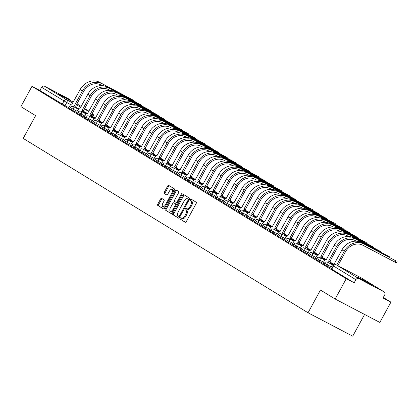 <?xml version="1.0" encoding="UTF-8"?>
<svg xmlns="http://www.w3.org/2000/svg" width="418" height="418" viewBox="0 0 418 418"><rect width="100%" height="100%" fill="white"/><g stroke="black" fill="none" stroke-linecap="round" stroke-linejoin="round"><path stroke-width="0.63" d="M180.184 218.206A0.799 0.397 -62.3 0 0 180.142 219.116L185.289 222.271A1.139 0.57 -62.3 0 0 185.305 222.277A1.139 0.57 -62.3 0 0 186.318 221.566L196.152 203.535A1.139 0.57 -62.3 0 0 196.214 202.239L191.063 199.083A0.799 0.397 -62.3 0 0 191.052 199.078A0.799 0.397 -62.3 0 0 190.342 199.579A0.799 0.397 -62.3 0 0 190.3 200.488L190.963 200.896A3.652 1.813 -62.3 0 1 190.77 205.05L189.95 206.549A3.652 1.813 -62.3 0 1 186.705 208.838A0.799 0.397 -62.3 0 0 186.156 209.361A0.799 0.397 -62.3 0 0 186.114 210.27L185.885 210.212A3.652 1.813 -62.3 0 1 185.691 214.366L184.871 215.866A3.652 1.813 -62.3 0 1 181.626 218.154A3.652 1.813 -62.3 0 1 181.574 218.123L180.905 217.715A0.799 0.397 -62.3 0 0 180.895 217.71A0.799 0.397 -62.3 0 0 180.184 218.206M181.637 218.159A0.799 0.397 -62.3 0 0 181.078 218.677A0.799 0.397 -62.3 0 0 181.036 219.586L185.487 222.308M191.789 199.527A0.799 0.397 -62.3 0 0 191.235 200.044A0.799 0.397 -62.3 0 0 191.193 200.953L190.963 200.896M186.757 208.864L187.546 209.277A3.652 1.813 -62.3 0 0 187.598 209.308L186.705 208.838A3.652 1.813 -62.3 0 1 186.653 208.807L185.984 208.399A0.799 0.397 -62.3 0 0 185.973 208.394A0.799 0.397 -62.3 0 0 185.263 208.895A0.799 0.397 -62.3 0 0 185.221 209.805L185.885 210.212M57.83 93.867L72.769 101.861L62.878 96.182L57.83 93.867M356.794 276.888L371.727 284.883L361.836 279.203L356.794 276.888M161.594 198.346A1.139 0.57 -62.3 0 0 161.578 198.336A1.139 0.57 -62.3 0 0 160.564 199.046L157.805 204.109A1.139 0.57 -62.3 0 0 157.743 205.405L163.459 208.906A1.139 0.57 -62.3 0 0 163.475 208.916A1.139 0.57 -62.3 0 0 164.493 208.201L174.322 190.169A1.139 0.57 -62.3 0 0 174.384 188.873L168.663 185.373A1.139 0.57 -62.3 0 0 168.647 185.362A1.139 0.57 -62.3 0 0 167.634 186.078L164.305 192.186A1.139 0.57 -62.3 0 0 164.243 193.487L166.688 194.981A1.139 0.57 -62.3 0 0 166.704 194.992A1.139 0.57 -62.3 0 0 167.717 194.281L169.368 191.251A3.051 1.515 -62.3 0 1 172.085 189.338A3.051 1.515 -62.3 0 1 171.965 192.834L165.491 204.705A3.051 1.515 -62.3 0 1 162.78 206.617A3.051 1.515 -62.3 0 1 162.9 203.117L163.976 201.142A1.139 0.57 -62.3 0 0 164.039 199.841L161.594 198.346M358.769 278.597L384.064 291.853A2.325 2.017 121.5 0 1 384.163 291.91A2.325 2.017 121.5 0 1 384.738 294.831L383.013 297.992L390.924 302.136L379.852 322.445L335.163 299.027L320.454 290.024L308.045 312.779L23.204 138.4L35.614 115.645L20.9 106.637L31.972 86.333L346.235 278.722L354.145 282.866L355.87 279.705L333.256 265.838L331.531 268.999L331.782 269.176L333.507 266.01A2.325 2.017 121.5 0 1 336.406 264.907L358.769 278.597A2.325 2.017 121.5 0 0 355.87 279.705M335.163 299.027L346.235 278.722M172.874 213.332A1.139 0.57 -62.3 0 0 172.812 214.633L178.528 218.133A1.139 0.57 -62.3 0 0 178.549 218.139A1.139 0.57 -62.3 0 0 179.562 217.428L189.391 199.396A1.139 0.57 -62.3 0 0 189.453 198.101L183.737 194.6A1.139 0.57 -62.3 0 0 183.716 194.589A1.139 0.57 -62.3 0 0 182.703 195.305L172.874 213.332L173.768 213.802A1.139 0.57 -62.3 0 0 173.705 215.098L178.726 218.17M170.993 213.52L165.277 210.019A1.139 0.57 -62.3 0 1 165.34 208.718L175.168 190.692A1.139 0.57 -62.3 0 1 176.182 189.976A1.139 0.57 -62.3 0 0 176.182 189.976L178.648 191.486A1.139 0.57 -62.3 0 1 178.585 192.782L174.599 200.091A1.139 0.57 -62.3 0 0 174.536 201.392L176.161 202.385A1.139 0.57 -62.3 0 0 176.177 202.396A1.139 0.57 -62.3 0 0 177.19 201.68L181.339 194.067A0.799 0.397 -62.3 0 1 182.049 193.571A0.799 0.397 -62.3 0 1 182.018 194.485L172.028 212.814A1.139 0.57 -62.3 0 1 171.014 213.53A1.139 0.57 -62.3 0 1 170.993 213.52L171.03 213.535M68.839 107.708L65.02 105.707L66.744 102.546L41.607 87.315A2.325 2.017 -58.5 0 1 44.507 86.207L69.801 99.463A2.325 2.017 -58.5 0 1 69.9 99.521A2.325 2.017 -58.5 0 1 69.999 99.583M390.924 302.136L383.301 297.47M364.59 314.446L352.735 336.192L308.045 312.779M31.972 86.333L39.882 90.476L41.607 87.315M330.654 268.048L331.693 268.696M356.366 241.186L355.112 240.533A13.951 12.101 121.5 0 0 337.707 247.158L329.724 261.799L328.564 261.193L336.547 246.547A15.466 13.413 -58.5 0 1 355.833 239.206L389.398 256.741L353.565 237.816A15.466 13.413 -58.5 0 0 334.275 245.157L326.218 259.756A2.325 1.155 -62.3 0 0 326.186 259.735A2.325 1.155 -62.3 0 0 324.117 261.193L322.837 263.272L323.992 263.983M315.25 258.617L316.29 259.264M340.963 231.76L339.709 231.102A13.951 12.101 121.5 0 0 322.309 237.727L314.326 252.373L313.16 251.761L321.144 237.116A15.466 13.413 -58.5 0 1 340.43 229.775L373.995 247.315L338.162 228.385A15.466 13.413 -58.5 0 0 318.877 235.726L310.814 250.325A2.325 1.155 -62.3 0 0 310.783 250.309A2.325 1.155 -62.3 0 0 308.719 251.761L307.434 253.846L308.594 254.552M299.847 249.191L300.892 249.839M292.145 244.473L293.19 245.12M284.444 239.76L285.489 240.407M280.013 231.467L280.013 231.467A2.325 1.155 -62.3 0 0 279.976 231.452A2.325 1.155 -62.3 0 0 277.913 232.904L276.627 234.984L277.787 235.695M272.311 226.755L272.311 226.755A2.325 1.155 -62.3 0 0 272.28 226.734A2.325 1.155 -62.3 0 0 270.211 228.191L268.931 230.271L270.085 230.982M261.344 225.615L262.384 226.263M256.908 217.323L256.908 217.323A2.325 1.155 -62.3 0 0 256.877 217.308A2.325 1.155 -62.3 0 0 254.808 218.76L253.527 220.84L254.682 221.55M249.206 212.61L249.206 212.61A2.325 1.155 -62.3 0 0 249.175 212.59A2.325 1.155 -62.3 0 0 247.106 214.047L245.826 216.127L246.981 216.837M241.505 207.898L241.505 207.898A2.325 1.155 -62.3 0 0 241.473 207.877A2.325 1.155 -62.3 0 0 239.404 209.334L238.124 211.414L239.279 212.119M230.537 206.758L231.582 207.406M222.836 202.046L223.881 202.693M215.134 197.327L216.179 197.975M240.846 170.471L239.592 169.812A13.951 12.101 121.5 0 0 222.193 176.438L214.209 191.083L213.049 190.472L221.033 175.832A15.466 13.413 -58.5 0 1 240.319 168.485L273.884 186.026L238.046 167.095A15.466 13.413 -58.5 0 0 218.76 174.442L210.703 189.035A2.325 1.155 -62.3 0 0 210.667 189.02A2.325 1.155 -62.3 0 0 208.603 190.472L207.318 192.557L208.477 193.262M199.731 187.901L200.776 188.549M192.034 183.189L193.074 183.836M184.333 178.47L185.373 179.118M179.897 170.178L179.897 170.178A2.325 1.155 -62.3 0 0 179.865 170.163A2.325 1.155 -62.3 0 0 177.796 171.615L176.516 173.695L177.671 174.405M172.195 165.465L172.195 165.465A2.325 1.155 -62.3 0 0 172.164 165.444A2.325 1.155 -62.3 0 0 170.095 166.902L168.815 168.982L169.969 169.692M164.493 160.752L164.493 160.752A2.325 1.155 -62.3 0 0 164.462 160.731A2.325 1.155 -62.3 0 0 162.393 162.189L161.113 164.269L162.268 164.974M153.526 159.613L154.571 160.261M149.095 151.321L149.095 151.321A2.325 1.155 -62.3 0 0 149.059 151.3A2.325 1.155 -62.3 0 0 146.995 152.758L145.71 154.838L146.87 155.548M141.394 146.608L141.394 146.608A2.325 1.155 -62.3 0 0 141.357 146.587A2.325 1.155 -62.3 0 0 139.293 148.045L138.008 150.125L139.168 150.83M130.421 145.469L131.466 146.117M156.139 118.613L154.879 117.954A13.951 12.101 121.5 0 0 137.48 124.58L129.496 139.22L128.336 138.614L136.32 123.968A15.466 13.413 -58.5 0 1 155.606 116.627L189.171 134.168L153.333 115.237A15.466 13.413 -58.5 0 0 134.047 122.578L125.99 137.177A2.325 1.155 -62.3 0 0 125.954 137.161A2.325 1.155 -62.3 0 0 123.89 138.614L122.605 140.694L123.765 141.404M115.023 136.043L116.063 136.691M140.735 109.182L139.481 108.523A13.951 12.101 121.5 0 0 122.077 115.149L114.093 129.794L112.933 129.183L120.917 114.542A15.466 13.413 -58.5 0 1 140.202 107.196L173.768 124.736L137.93 105.806A15.466 13.413 -58.5 0 0 118.644 113.153L110.587 127.751A2.325 1.155 -62.3 0 0 110.556 127.73A2.325 1.155 -62.3 0 0 108.487 129.183L107.207 131.268L108.361 131.973M99.62 126.612L100.66 127.26M95.184 118.32L95.184 118.32A2.325 1.155 -62.3 0 0 95.152 118.299A2.325 1.155 -62.3 0 0 93.083 119.757L91.803 121.837L92.958 122.547M84.217 117.181L85.256 117.829M79.781 108.889L79.781 108.889A2.325 1.155 -62.3 0 0 79.749 108.873A2.325 1.155 -62.3 0 0 77.685 110.326L76.4 112.411L77.56 113.116M76.541 112.426L72.722 110.425L73.333 109.302L70.302 107.583L69.691 108.706L72.722 110.425M84.243 117.139L80.423 115.138L81.035 114.015L78.004 112.296L77.393 113.419L80.423 115.138M91.939 121.852L88.12 119.851L88.736 118.728L85.706 117.014L85.094 118.132L88.12 119.851M99.641 126.57L95.821 124.564L96.438 123.446L93.407 121.727L92.796 122.85L95.821 124.564M107.342 131.283L103.523 129.282L104.134 128.159L101.109 126.44L100.498 127.563L103.523 129.282M115.044 135.996L111.225 133.995L111.836 132.872L108.811 131.158L108.194 132.276L111.225 133.995M122.746 140.709L118.926 138.708L119.538 137.59L116.507 135.871L115.896 136.994L118.926 138.708M130.447 145.427L126.628 143.426L127.239 142.303L124.209 140.584L123.597 141.707L126.628 143.426M138.149 150.14L134.33 148.139L134.941 147.016L131.91 145.297L131.299 146.42L134.33 148.139M145.851 154.853L142.031 152.852L142.642 151.729L139.612 150.015L139.001 151.138L142.031 152.852M153.552 159.571L149.733 157.57L150.344 156.447L147.314 154.728L146.702 155.851L149.733 157.57M161.254 164.284L157.434 162.283L158.046 161.16L155.015 159.441L154.404 160.564L157.434 162.283M168.95 168.997L165.131 166.996L165.747 165.873L162.717 164.159L162.106 165.277L165.131 166.996M176.652 173.716L172.833 171.709L173.449 170.591L170.419 168.872L169.807 169.995L172.833 171.709M184.354 178.429L180.534 176.427L181.146 175.304L178.12 173.585L177.509 174.708L180.534 176.427M192.055 183.141L188.236 181.14L188.847 180.017L185.822 178.303L185.205 179.421L188.236 181.14M199.757 187.854L195.938 185.853L196.549 184.735L193.518 183.016L192.907 184.139L195.938 185.853M207.459 192.573L203.639 190.571L204.25 189.448L201.22 187.729L200.609 188.852L203.639 190.571M215.16 197.286L211.341 195.284L211.952 194.161L208.922 192.442L208.31 193.565L211.341 195.284M222.862 201.999L219.042 199.997L219.654 198.874L216.623 197.16L216.012 198.284L219.042 199.997M230.564 206.717L226.744 204.715L227.355 203.592L224.325 201.873L223.714 202.996L226.744 204.715M238.265 211.43L234.446 209.428L235.057 208.305L232.027 206.586L231.415 207.709L234.446 209.428M245.962 216.143L242.142 214.141L242.759 213.018L239.728 211.304L239.117 212.422L242.142 214.141M253.663 220.861L249.844 218.854L250.46 217.736L247.43 216.017L246.819 217.141L249.844 218.854M261.365 225.574L257.545 223.573L258.157 222.449L255.132 220.73L254.52 221.853L257.545 223.573M269.067 230.287L265.247 228.285L265.858 227.162L262.833 225.448L262.217 226.566L265.247 228.285M276.768 235L272.949 232.998L273.56 231.88L270.53 230.161L269.918 231.285L272.949 232.998M284.47 239.718L280.65 237.717L281.262 236.593L278.231 234.874L277.62 235.998L280.65 237.717M292.172 244.431L288.352 242.43L288.963 241.306L285.933 239.587L285.322 240.711L288.352 242.43M299.873 249.144L296.054 247.142L296.665 246.019L293.635 244.305L293.023 245.429L296.054 247.142M307.575 253.862L303.755 251.861L304.367 250.737L301.336 249.018L300.725 250.142L303.755 251.861M315.276 258.575L311.457 256.574L312.068 255.45L309.038 253.731L308.427 254.855L311.457 256.574M322.973 263.288L319.153 261.287L319.77 260.163L316.74 258.449L316.128 259.568L319.153 261.287M330.675 268.006L326.855 266L327.472 264.881L324.441 263.162L323.83 264.286L326.855 266M72.084 104.176L72.084 104.176A2.325 1.155 -62.3 0 0 72.048 104.155A2.325 1.155 -62.3 0 0 69.984 105.613L68.698 107.692L69.858 108.403M39.882 90.476L65.02 105.707M354.145 282.866L331.782 269.176M181.678 218.18L182.467 218.593A3.652 1.813 -62.3 0 0 182.52 218.619A3.652 1.813 -62.3 0 0 185.764 216.336L184.871 215.866M186.778 210.677A3.652 1.813 -62.3 0 1 186.585 214.831L185.764 216.336M187.598 209.308A3.652 1.813 -62.3 0 0 190.843 207.02L189.95 206.549M191.857 201.361A3.652 1.813 -62.3 0 1 191.663 205.52L190.843 207.02M184.432 195.023A1.139 0.57 -62.3 0 0 183.596 195.77L173.768 213.802M178.763 216.404A0.799 0.397 -62.3 0 0 178.773 216.409A0.799 0.397 -62.3 0 0 179.484 215.907L188.11 200.081A0.799 0.397 -62.3 0 0 188.157 199.177L187.452 198.743A3.652 1.813 -62.3 0 0 187.4 198.712A3.652 1.813 -62.3 0 0 184.155 201.001L178.256 211.816A3.652 1.813 -62.3 0 0 178.058 215.97L178.763 216.404M179.667 216.879L178.773 216.409L179.656 216.869A0.799 0.397 -62.3 0 0 179.667 216.879A0.799 0.397 -62.3 0 0 179.855 216.89M189.161 199.814A0.799 0.397 -62.3 0 0 189.051 199.642L188.157 199.177M188.241 199.156A3.652 1.813 -62.3 0 1 188.293 199.182A3.652 1.813 -62.3 0 1 188.346 199.214L189.051 199.642M171.192 213.561L165.277 210.019M176.898 190.415A1.139 0.57 -62.3 0 0 176.062 191.157L166.233 209.188A1.139 0.57 -62.3 0 0 166.171 210.484M177.07 202.861L177.054 202.855A1.139 0.57 -62.3 0 0 177.07 202.861A1.139 0.57 -62.3 0 0 177.472 202.819M170.46 207.683A3.051 1.515 -62.3 0 0 170.34 211.179A3.051 1.515 -62.3 0 0 173.052 209.266L175.335 205.086A1.139 0.57 -62.3 0 0 175.398 203.785L173.773 202.793A1.139 0.57 -62.3 0 0 173.757 202.782A1.139 0.57 -62.3 0 0 172.744 203.498L170.46 207.683M170.34 211.179L171.234 211.649A3.051 1.515 -62.3 0 0 173.015 210.996M176.474 204.658A1.139 0.57 -62.3 0 0 176.291 204.256L175.398 203.785M173.757 202.782L174.651 203.252A1.139 0.57 -62.3 0 0 174.635 203.247A1.139 0.57 -62.3 0 1 174.667 203.263L176.291 204.256M162.78 206.617L163.673 207.082A3.051 1.515 -62.3 0 0 165.455 206.435M173.423 191.82A3.051 1.515 -62.3 0 0 172.979 189.809L172.085 189.338M169.363 185.801A1.139 0.57 -62.3 0 0 168.527 186.548L165.199 192.656A1.139 0.57 -62.3 0 0 165.136 193.952L166.886 195.023M162.288 198.769A1.139 0.57 -62.3 0 0 161.458 199.517L158.699 204.574A1.139 0.57 -62.3 0 0 158.636 205.875L163.657 208.948M395.888 260.874L361.262 242.529L395.888 260.874L395.167 262.201L362.814 245.246A13.951 12.101 121.5 0 0 345.409 251.871L337.88 265.681M397.1 261.459L396.379 262.786L395.167 262.201M336.72 265.069L344.249 251.26A15.466 13.413 -58.5 0 1 363.535 243.919M330.648 268.053L331.819 265.905A2.325 1.155 -62.3 0 1 333.888 264.453A2.325 1.155 -62.3 0 1 333.919 264.469L341.976 249.87A15.466 13.413 -58.5 0 1 361.262 242.529M329.724 261.799L329.802 261.846A2.325 1.155 117.7 0 1 330.063 263.528M328.903 262.917A2.325 1.155 -62.3 0 0 328.637 261.234L328.564 261.193M380.485 251.443L345.864 233.098L380.485 251.443L380.281 251.814M348.664 236.473L347.41 235.815A13.951 12.101 121.5 0 0 330.006 242.44L322.1 257.133A2.325 1.155 117.7 0 1 322.362 258.81M322.022 257.086L320.862 256.474L328.846 241.834A15.466 13.413 -58.5 0 1 348.131 234.488M321.202 258.204A2.325 1.155 -62.3 0 0 320.935 256.521L320.862 256.474M318.516 255.043A2.325 1.155 -62.3 0 0 318.485 255.022L326.578 240.444A15.466 13.413 -58.5 0 1 345.864 233.098M318.485 255.022A2.325 1.155 -62.3 0 0 316.416 256.48L315.245 258.627M314.326 252.373L314.399 252.415A2.325 1.155 117.7 0 1 314.66 254.097M313.5 253.491A2.325 1.155 -62.3 0 0 313.234 251.808L313.16 251.761M365.081 242.012L330.46 223.672L365.081 242.012L364.877 242.388M333.261 227.047L332.007 226.389A13.951 12.101 121.5 0 0 314.608 233.014L306.697 247.702A2.325 1.155 117.7 0 1 306.958 249.384M306.624 247.655L305.459 247.048L313.443 232.403A15.466 13.413 -58.5 0 1 332.728 225.062M305.798 248.773A2.325 1.155 -62.3 0 0 305.532 247.09L305.459 247.048M303.118 245.612A2.325 1.155 -62.3 0 0 303.081 245.591L311.175 231.013A15.466 13.413 -58.5 0 1 330.46 223.672M303.081 245.591A2.325 1.155 -62.3 0 0 301.017 247.048L299.842 249.196M357.38 237.299L322.759 218.954L357.38 237.299L357.181 237.67M325.559 222.329L324.305 221.671A13.951 12.101 121.5 0 0 306.906 228.296L298.995 242.989A2.325 1.155 117.7 0 1 299.262 244.671M298.922 242.942L297.757 242.33L305.741 227.69A15.466 13.413 -58.5 0 1 325.032 220.343M298.097 244.06A2.325 1.155 -62.3 0 0 297.835 242.377L297.757 242.33M292.14 244.483L293.316 242.335A2.325 1.155 -62.3 0 1 295.38 240.878A2.325 1.155 -62.3 0 1 295.416 240.899L303.473 226.3A15.466 13.413 -58.5 0 1 322.759 218.954M349.683 232.586L315.057 214.241L349.683 232.586L349.479 232.957M317.858 217.616L316.604 216.958A13.951 12.101 121.5 0 0 299.204 223.583L291.294 238.27A2.325 1.155 117.7 0 1 291.56 239.953M291.221 238.229L290.061 237.617L298.044 222.977A15.466 13.413 -58.5 0 1 317.33 215.631M290.395 239.347A2.325 1.155 -62.3 0 0 290.134 237.664L290.061 237.617M287.715 236.18A2.325 1.155 -62.3 0 0 287.678 236.165L295.772 221.587A15.466 13.413 -58.5 0 1 315.057 214.241M287.678 236.165A2.325 1.155 -62.3 0 0 285.614 237.617L284.444 239.77M341.981 227.873L307.355 209.528L341.981 227.873L341.778 228.244M310.161 212.903L308.902 212.245A13.951 12.101 121.5 0 0 291.503 218.87L283.592 233.557A2.325 1.155 117.7 0 1 283.859 235.24M283.519 233.51L282.359 232.904L290.343 218.259A15.466 13.413 -58.5 0 1 309.628 210.918M282.693 234.629A2.325 1.155 -62.3 0 0 282.432 232.951L282.359 232.904M279.976 231.452L288.07 216.869A15.466 13.413 -58.5 0 1 307.355 209.528M334.28 223.155L299.654 204.815L334.28 223.155L334.076 223.531M302.46 208.185L301.2 207.527A13.951 12.101 121.5 0 0 283.801 214.157L275.89 228.845A2.325 1.155 117.7 0 1 276.157 230.527M275.817 228.798L274.657 228.191L282.641 213.546A15.466 13.413 -58.5 0 1 301.927 206.205M274.992 229.916A2.325 1.155 -62.3 0 0 274.73 228.233L274.657 228.191M272.28 226.734L280.368 212.156A15.466 13.413 -58.5 0 1 299.654 204.815M326.578 218.442L291.952 200.097L326.578 218.442L326.374 218.813M294.758 203.472L293.504 202.814A13.951 12.101 121.5 0 0 276.099 209.439L268.189 224.126A2.325 1.155 117.7 0 1 268.455 225.809M268.116 224.085L266.956 223.473L274.94 208.833A15.466 13.413 -58.5 0 1 294.225 201.486M267.295 225.203A2.325 1.155 -62.3 0 0 267.029 223.52L266.956 223.473M261.339 225.626L262.509 223.473A2.325 1.155 -62.3 0 1 264.578 222.021A2.325 1.155 -62.3 0 1 264.61 222.042L272.667 207.443A15.466 13.413 -58.5 0 1 291.952 200.097M318.877 213.729L284.25 195.384L318.877 213.729L318.673 214.1M287.056 198.759L285.802 198.101A13.951 12.101 121.5 0 0 268.398 204.726L260.487 219.413A2.325 1.155 117.7 0 1 260.754 221.096M260.414 219.366L259.254 218.76L267.238 204.115A15.466 13.413 -58.5 0 1 286.523 196.773M259.594 220.49A2.325 1.155 -62.3 0 0 259.327 218.807L259.254 218.76M256.877 217.308L264.965 202.725A15.466 13.413 -58.5 0 1 284.25 195.384M311.175 209.01L276.554 190.671L311.175 209.01L310.971 209.387M279.355 194.041L278.101 193.388A13.951 12.101 121.5 0 0 260.696 200.013L252.791 214.7A2.325 1.155 117.7 0 1 253.052 216.383M252.712 214.653L251.552 214.047L259.536 199.402A15.466 13.413 -58.5 0 1 278.822 192.061M251.892 215.772A2.325 1.155 -62.3 0 0 251.626 214.089L251.552 214.047M249.175 212.59L257.263 198.012A15.466 13.413 -58.5 0 1 276.554 190.671M303.473 204.297L268.852 185.953L303.473 204.297L303.269 204.668M271.653 189.328L270.399 188.67A13.951 12.101 121.5 0 0 252.994 195.295L245.089 209.988A2.325 1.155 117.7 0 1 245.35 211.665M245.011 209.94L243.851 209.329L251.835 194.689A15.466 13.413 -58.5 0 1 271.12 187.342M244.19 211.059A2.325 1.155 -62.3 0 0 243.924 209.376L243.851 209.329M241.473 207.877L249.567 193.299A15.466 13.413 -58.5 0 1 268.852 185.953M295.772 199.585L261.151 181.24L295.772 199.585L295.568 199.956M263.951 184.615L262.697 183.957A13.951 12.101 121.5 0 0 245.298 190.582L237.387 205.269A2.325 1.155 117.7 0 1 237.649 206.952M237.314 205.228L236.149 204.616L244.133 189.971A15.466 13.413 -58.5 0 1 263.418 182.629M236.489 206.346A2.325 1.155 -62.3 0 0 236.222 204.663L236.149 204.616M233.803 203.179A2.325 1.155 -62.3 0 0 233.772 203.164L241.865 188.581A15.466 13.413 -58.5 0 1 261.151 181.24M233.772 203.164A2.325 1.155 -62.3 0 0 231.708 204.616L230.532 206.769M288.07 194.866L253.449 176.527L288.07 194.866L287.866 195.243M256.25 179.902L254.996 179.244A13.951 12.101 121.5 0 0 237.596 185.869L229.686 200.556A2.325 1.155 117.7 0 1 229.947 202.239M229.613 200.509L228.447 199.903L236.431 185.258A15.466 13.413 -58.5 0 1 255.717 177.916M228.787 201.628A2.325 1.155 -62.3 0 0 228.521 199.945L228.447 199.903M222.831 202.051L224.006 199.903A2.325 1.155 -62.3 0 1 226.07 198.445A2.325 1.155 -62.3 0 1 226.107 198.466L234.164 183.868A15.466 13.413 -58.5 0 1 253.449 176.527M280.368 190.153L245.747 171.808L280.368 190.153L280.17 190.524M248.548 175.184L247.294 174.525A13.951 12.101 121.5 0 0 229.895 181.151L221.984 195.843A2.325 1.155 117.7 0 1 222.251 197.526M221.911 195.796L220.746 195.185L228.73 180.545A15.466 13.413 -58.5 0 1 248.02 173.198M221.085 196.915A2.325 1.155 -62.3 0 0 220.824 195.232L220.746 195.185M218.405 193.753A2.325 1.155 -62.3 0 0 218.368 193.733L226.462 179.155A15.466 13.413 -58.5 0 1 245.747 171.808M218.368 193.733A2.325 1.155 -62.3 0 0 216.305 195.19L215.129 197.338M214.209 191.083L214.282 191.125A2.325 1.155 117.7 0 1 214.549 192.808M213.384 192.202A2.325 1.155 -62.3 0 0 213.123 190.519L213.049 190.472M264.97 180.728L230.344 162.383L264.97 180.728L264.766 181.099M233.15 165.758L231.891 165.1A13.951 12.101 121.5 0 0 214.491 171.725L206.581 186.412A2.325 1.155 117.7 0 1 206.847 188.095M206.508 186.365L205.348 185.759L213.332 171.114A15.466 13.413 -58.5 0 1 232.617 163.772M205.682 187.483A2.325 1.155 -62.3 0 0 205.421 185.806L205.348 185.759M203.002 184.322A2.325 1.155 -62.3 0 0 202.965 184.307L211.059 169.724A15.466 13.413 -58.5 0 1 230.344 162.383M202.965 184.307A2.325 1.155 -62.3 0 0 200.901 185.759L199.731 187.907M257.269 176.009L222.642 157.67L257.269 176.009L257.065 176.386M225.448 161.04L224.189 160.381A13.951 12.101 121.5 0 0 206.79 167.012L198.879 181.699A2.325 1.155 117.7 0 1 199.146 183.382M198.806 181.652L197.646 181.046L205.63 166.401A15.466 13.413 -58.5 0 1 224.915 159.059M197.98 182.77A2.325 1.155 -62.3 0 0 197.719 181.088L197.646 181.046M192.029 183.194L193.2 181.046A2.325 1.155 -62.3 0 1 195.269 179.588A2.325 1.155 -62.3 0 1 195.3 179.609L203.357 165.011A15.466 13.413 -58.5 0 1 222.642 157.67M249.567 171.296L214.941 152.951L249.567 171.296L249.363 171.667M217.747 156.327L216.493 155.668A13.951 12.101 121.5 0 0 199.088 162.294L191.178 176.981A2.325 1.155 117.7 0 1 191.444 178.664M191.104 176.939L189.944 176.328L197.928 161.688A15.466 13.413 -58.5 0 1 217.214 154.341M190.284 178.058A2.325 1.155 -62.3 0 0 190.018 176.375L189.944 176.328M187.598 174.896A2.325 1.155 -62.3 0 0 187.567 174.876L195.655 160.298A15.466 13.413 -58.5 0 1 214.941 152.951M187.567 174.876A2.325 1.155 -62.3 0 0 185.498 176.328L184.328 178.481M241.865 166.583L207.239 148.238L241.865 166.583L241.661 166.954M210.045 151.614L208.791 150.955A13.951 12.101 121.5 0 0 191.387 157.581L183.476 172.268A2.325 1.155 117.7 0 1 183.742 173.951M183.403 172.221L182.243 171.615L190.227 156.969A15.466 13.413 -58.5 0 1 209.512 149.628M182.582 173.345A2.325 1.155 -62.3 0 0 182.316 171.662L182.243 171.615M179.865 170.163L187.954 155.58A15.466 13.413 -58.5 0 1 207.239 148.238M234.164 161.865L199.543 143.526L234.164 161.865L233.96 162.241M202.343 146.896L201.089 146.243A13.951 12.101 121.5 0 0 183.685 152.868L175.779 167.555A2.325 1.155 117.7 0 1 176.041 169.238M175.701 167.508L174.541 166.902L182.525 152.256A15.466 13.413 -58.5 0 1 201.81 144.915M174.881 168.626A2.325 1.155 -62.3 0 0 174.614 166.944L174.541 166.902M172.164 165.444L180.252 150.867A15.466 13.413 -58.5 0 1 199.543 143.526M226.462 157.152L191.841 138.807L226.462 157.152L226.258 157.523M194.642 142.183L193.388 141.524A13.951 12.101 121.5 0 0 175.983 148.15L168.078 162.842A2.325 1.155 117.7 0 1 168.339 164.52M167.999 162.795L166.839 162.184L174.823 147.544A15.466 13.413 -58.5 0 1 194.109 140.197M167.179 163.913A2.325 1.155 -62.3 0 0 166.913 162.231L166.839 162.184M164.462 160.731L172.556 146.154A15.466 13.413 -58.5 0 1 191.841 138.807M218.76 152.439L184.139 134.094L218.76 152.439L218.557 152.81M186.94 137.47L185.686 136.811A13.951 12.101 121.5 0 0 168.287 143.437L160.376 158.124A2.325 1.155 117.7 0 1 160.637 159.807M160.303 158.082L159.138 157.471L167.122 142.825A15.466 13.413 -58.5 0 1 186.407 135.484M159.477 159.201A2.325 1.155 -62.3 0 0 159.211 157.518L159.138 157.471M156.792 156.034A2.325 1.155 -62.3 0 0 156.76 156.018L164.854 141.436A15.466 13.413 -58.5 0 1 184.139 134.094M156.76 156.018A2.325 1.155 -62.3 0 0 154.697 157.471L153.521 159.624M211.059 147.721L176.438 129.381L211.059 147.721L210.855 148.097M179.238 132.757L177.984 132.098A13.951 12.101 121.5 0 0 160.585 138.724L152.674 153.411A2.325 1.155 117.7 0 1 152.936 155.094M152.601 153.364L151.436 152.758L159.42 138.112A15.466 13.413 -58.5 0 1 178.705 130.771M151.776 154.482A2.325 1.155 -62.3 0 0 151.509 152.8L151.436 152.758M149.059 151.3L157.152 136.723A15.466 13.413 -58.5 0 1 176.438 129.381M203.357 143.008L168.736 124.663L203.357 143.008L203.158 143.379M171.537 128.039L170.283 127.38A13.951 12.101 121.5 0 0 152.883 134.006L144.973 148.698A2.325 1.155 117.7 0 1 145.239 150.381M144.9 148.651L143.735 148.04L151.718 133.399A15.466 13.413 -58.5 0 1 171.009 126.053M144.074 149.769A2.325 1.155 -62.3 0 0 143.813 148.087L143.735 148.04M141.357 146.587L149.451 132.01A15.466 13.413 -58.5 0 1 168.736 124.663M195.661 138.295L161.034 119.95L195.661 138.295L195.457 138.666M163.835 123.326L162.581 122.667A13.951 12.101 121.5 0 0 145.182 129.293L137.271 143.98A2.325 1.155 117.7 0 1 137.538 145.663M137.198 143.938L136.038 143.327L144.022 128.687A15.466 13.413 -58.5 0 1 163.307 121.34M136.373 145.056A2.325 1.155 -62.3 0 0 136.111 143.374L136.038 143.327M133.692 141.89A2.325 1.155 -62.3 0 0 133.655 141.874L141.749 127.297A15.466 13.413 -58.5 0 1 161.034 119.95M133.655 141.874A2.325 1.155 -62.3 0 0 131.592 143.327L130.421 145.48M129.496 139.22L129.57 139.267A2.325 1.155 117.7 0 1 129.836 140.95M128.671 140.338A2.325 1.155 -62.3 0 0 128.41 138.661L128.336 138.614M180.257 128.864L145.631 110.524L180.257 128.864L180.053 129.24M148.437 113.895L147.178 113.236A13.951 12.101 121.5 0 0 129.779 119.867L121.868 134.554A2.325 1.155 117.7 0 1 122.134 136.237M121.795 134.507L120.635 133.901L128.619 119.255A15.466 13.413 -58.5 0 1 147.904 111.914M120.969 135.625A2.325 1.155 -62.3 0 0 120.708 133.943L120.635 133.901M118.289 132.464A2.325 1.155 -62.3 0 0 118.257 132.443L126.346 117.866A15.466 13.413 -58.5 0 1 145.631 110.524M118.257 132.443A2.325 1.155 -62.3 0 0 116.188 133.901L115.018 136.049M114.093 129.794L114.166 129.836A2.325 1.155 117.7 0 1 114.433 131.518M113.273 130.912A2.325 1.155 -62.3 0 0 113.006 129.23L112.933 129.183M164.854 119.438L130.228 101.093L164.854 119.438L164.65 119.809M133.034 104.469L131.78 103.81A13.951 12.101 121.5 0 0 114.375 110.436L106.465 125.123A2.325 1.155 117.7 0 1 106.731 126.806M106.391 125.076L105.231 124.47L113.215 109.824A15.466 13.413 -58.5 0 1 132.501 102.483M105.571 126.199A2.325 1.155 -62.3 0 0 105.305 124.517L105.231 124.47M102.885 123.033A2.325 1.155 -62.3 0 0 102.854 123.017L110.942 108.434A15.466 13.413 -58.5 0 1 130.228 101.093M102.854 123.017A2.325 1.155 -62.3 0 0 100.785 124.47L99.615 126.617M157.152 114.72L122.531 96.38L157.152 114.72L156.949 115.096M125.332 99.75L124.078 99.097A13.951 12.101 121.5 0 0 106.674 105.723L98.768 120.41A2.325 1.155 117.7 0 1 99.029 122.093M98.69 120.363L97.53 119.757L105.514 105.111A15.466 13.413 -58.5 0 1 124.799 97.77M97.869 121.481A2.325 1.155 -62.3 0 0 97.603 119.799L97.53 119.757M95.257 118.367L103.241 103.721A15.466 13.413 -58.5 0 1 122.531 96.38M149.451 110.007L114.83 91.662L149.451 110.007L149.247 110.378M117.63 95.038L116.376 94.379A13.951 12.101 121.5 0 0 98.972 101.004L91.067 115.697A2.325 1.155 117.7 0 1 91.328 117.374M90.988 115.65L89.828 115.039L97.812 100.398A15.466 13.413 -58.5 0 1 117.097 93.052M90.168 116.768A2.325 1.155 -62.3 0 0 89.901 115.086L89.828 115.039M84.211 117.192L85.382 115.044A2.325 1.155 -62.3 0 1 87.451 113.586A2.325 1.155 -62.3 0 1 87.482 113.607L95.544 99.009A15.466 13.413 -58.5 0 1 114.83 91.662M141.749 105.294L107.128 86.949L141.749 105.294L141.545 105.665M109.929 90.325L108.675 89.666A13.951 12.101 121.5 0 0 91.276 96.292L83.365 110.979A2.325 1.155 117.7 0 1 83.626 112.661M83.292 110.937L82.127 110.326L90.11 95.68A15.466 13.413 -58.5 0 1 109.396 88.339M82.466 112.055A2.325 1.155 -62.3 0 0 82.2 110.373L82.127 110.326M79.749 108.873L87.843 94.29A15.466 13.413 -58.5 0 1 107.128 86.949M134.047 100.576L99.427 82.236L134.047 100.576L133.844 100.952M102.227 85.612L100.973 84.953A13.951 12.101 121.5 0 0 83.574 91.579L75.663 106.266A2.325 1.155 117.7 0 1 75.924 107.948M75.59 106.219L74.425 105.613L82.409 90.967A15.466 13.413 -58.5 0 1 101.694 83.626M74.765 107.337A2.325 1.155 -62.3 0 0 74.498 105.655L74.425 105.613M72.048 104.155L80.141 89.577A15.466 13.413 -58.5 0 1 99.427 82.236M181.036 219.586L180.142 219.116M191.193 200.953L190.3 200.488M186.114 210.27L185.221 209.805M91.788 116.256L92.033 115.796L91.161 115.342M87.644 113.497L83.673 111.418M78.955 108.941L76.024 107.41M70.715 104.625L66.744 102.546A2.325 1.155 117.7 0 0 66.87 99.902L72.816 103.016M76.332 104.861L80.805 107.201M84.321 109.046L88.794 111.387M88.914 111.167L84.603 108.528L88.914 111.162M81.212 106.449L76.902 103.81L81.212 106.449M44.507 86.207L66.87 99.902A2.325 2.017 121.5 0 0 63.97 101.004L62.245 104.166M384.064 291.853L361.701 278.163L336.406 264.907A2.325 1.155 -62.3 0 0 336.375 264.887A2.325 1.155 -62.3 0 0 336.307 264.86M77.152 111.303L73.333 109.302A2.325 1.155 117.7 0 0 73.458 106.653A2.325 1.155 117.7 0 0 73.422 106.637A2.325 2.325 0 0 0 70.302 107.583M84.854 116.016L81.035 114.015A2.325 1.155 117.7 0 0 81.16 111.371A2.325 1.155 117.7 0 0 81.123 111.35A2.325 2.325 0 0 0 78.004 112.296M92.556 120.729L88.736 118.728A2.325 1.155 117.7 0 0 88.862 116.084A2.325 1.155 117.7 0 0 88.825 116.063A2.325 2.325 0 0 0 85.706 117.014M100.252 125.447L96.438 123.446A2.325 1.155 117.7 0 0 96.563 120.797A2.325 1.155 117.7 0 0 96.527 120.781A2.325 2.325 0 0 0 93.407 121.727M107.954 130.16L104.134 128.159A2.325 1.155 117.7 0 0 104.26 125.515A2.325 1.155 117.7 0 0 104.228 125.494A2.325 2.325 0 0 0 101.109 126.44M115.655 134.873L111.836 132.872A2.325 1.155 117.7 0 0 111.961 130.228A2.325 1.155 117.7 0 0 111.93 130.207A2.325 2.325 0 0 0 108.811 131.158M123.357 139.591L119.538 137.59A2.325 1.155 117.7 0 0 119.663 134.941A2.325 1.155 117.7 0 0 119.632 134.925A2.325 2.325 0 0 0 116.507 135.871M131.059 144.304L127.239 142.303A2.325 1.155 117.7 0 0 127.365 139.659A2.325 1.155 117.7 0 0 127.333 139.638A2.325 2.325 0 0 0 124.209 140.584M138.76 149.017L134.941 147.016A2.325 1.155 117.7 0 0 135.066 144.372A2.325 1.155 117.7 0 0 135.035 144.351A2.325 2.325 0 0 0 131.91 145.297M146.462 153.735L142.642 151.729A2.325 1.155 117.7 0 0 142.768 149.085A2.325 1.155 117.7 0 0 142.737 149.069A2.325 2.325 0 0 0 139.612 150.015M154.164 158.448L150.344 156.447A2.325 1.155 117.7 0 0 150.47 153.798A2.325 1.155 117.7 0 0 150.433 153.782A2.325 2.325 0 0 0 147.314 154.728M161.865 163.161L158.046 161.16A2.325 1.155 117.7 0 0 158.171 158.516A2.325 1.155 117.7 0 0 158.135 158.495A2.325 2.325 0 0 0 155.015 159.441M169.567 167.874L165.747 165.873A2.325 1.155 117.7 0 0 165.873 163.229A2.325 1.155 117.7 0 0 165.836 163.208A2.325 2.325 0 0 0 162.717 164.159M177.263 172.592L173.449 170.591A2.325 1.155 117.7 0 0 173.574 167.942A2.325 1.155 117.7 0 0 173.538 167.926A2.325 2.325 0 0 0 170.419 168.872M184.965 177.305L181.146 175.304A2.325 1.155 117.7 0 0 181.271 172.66A2.325 1.155 117.7 0 0 181.24 172.639A2.325 2.325 0 0 0 178.12 173.585M192.667 182.018L188.847 180.017A2.325 1.155 117.7 0 0 188.973 177.373A2.325 1.155 117.7 0 0 188.941 177.352A2.325 2.325 0 0 0 185.822 178.303M200.368 186.736L196.549 184.735A2.325 1.155 117.7 0 0 196.674 182.086A2.325 1.155 117.7 0 0 196.643 182.07A2.325 2.325 0 0 0 193.518 183.016M208.07 191.449L204.25 189.448A2.325 1.155 117.7 0 0 204.376 186.804A2.325 1.155 117.7 0 0 204.345 186.783A2.325 2.325 0 0 0 201.22 187.729M215.772 196.162L211.952 194.161A2.325 1.155 117.7 0 0 212.078 191.517A2.325 1.155 117.7 0 0 212.046 191.496A2.325 2.325 0 0 0 208.922 192.442M223.473 200.88L219.654 198.874A2.325 1.155 117.7 0 0 219.779 196.23A2.325 1.155 117.7 0 0 219.748 196.214A2.325 2.325 0 0 0 216.623 197.16M231.175 205.593L227.355 203.592A2.325 1.155 117.7 0 0 227.481 200.943A2.325 1.155 117.7 0 0 227.444 200.927A2.325 2.325 0 0 0 224.325 201.873M238.877 210.306L235.057 208.305A2.325 1.155 117.7 0 0 235.182 205.661A2.325 1.155 117.7 0 0 235.146 205.64A2.325 2.325 0 0 0 232.027 206.586M246.578 215.019L242.759 213.018A2.325 1.155 117.7 0 0 242.884 210.374A2.325 1.155 117.7 0 0 242.848 210.353A2.325 2.325 0 0 0 239.728 211.304M254.275 219.737L250.46 217.736A2.325 1.155 117.7 0 0 250.586 215.087A2.325 1.155 117.7 0 0 250.549 215.071A2.325 2.325 0 0 0 247.43 216.017M261.976 224.45L258.157 222.449A2.325 1.155 117.7 0 0 258.282 219.805A2.325 1.155 117.7 0 0 258.251 219.784A2.325 2.325 0 0 0 255.132 220.73M269.678 229.163L265.858 227.162A2.325 1.155 117.7 0 0 265.984 224.518A2.325 1.155 117.7 0 0 265.952 224.497A2.325 2.325 0 0 0 262.833 225.448M277.38 233.881L273.56 231.88A2.325 1.155 117.7 0 0 273.685 229.231A2.325 1.155 117.7 0 0 273.654 229.216A2.325 2.325 0 0 0 270.53 230.161M285.081 238.594L281.262 236.593A2.325 1.155 117.7 0 0 281.387 233.949A2.325 1.155 117.7 0 0 281.356 233.928A2.325 2.325 0 0 0 278.231 234.874M292.783 243.307L288.963 241.306A2.325 1.155 117.7 0 0 289.089 238.662A2.325 1.155 117.7 0 0 289.057 238.641A2.325 2.325 0 0 0 285.933 239.587M300.485 248.026L296.665 246.019A2.325 1.155 117.7 0 0 296.79 243.375A2.325 1.155 117.7 0 0 296.759 243.36A2.325 2.325 0 0 0 293.635 244.305M308.186 252.738L304.367 250.737A2.325 1.155 117.7 0 0 304.492 248.088A2.325 1.155 117.7 0 0 304.456 248.073A2.325 2.325 0 0 0 301.336 249.018M315.888 257.451L312.068 255.45A2.325 1.155 117.7 0 0 312.194 252.806A2.325 1.155 117.7 0 0 312.157 252.785A2.325 2.325 0 0 0 309.038 253.731M323.589 262.164L319.77 260.163A2.325 1.155 117.7 0 0 319.895 257.519A2.325 1.155 117.7 0 0 319.859 257.498A2.325 2.325 0 0 0 316.74 258.449M331.286 266.883L327.472 264.881A2.325 1.155 117.7 0 0 327.597 262.232A2.325 1.155 117.7 0 0 327.56 262.217A2.325 2.325 0 0 0 324.441 263.162M330.157 262.217A2.325 1.155 -62.3 0 0 329.917 261.454M322.456 257.504A2.325 1.155 -62.3 0 0 322.215 256.741M314.754 252.791A2.325 1.155 -62.3 0 0 314.514 252.023M307.052 248.073A2.325 1.155 -62.3 0 0 306.812 247.31M299.351 243.36A2.325 1.155 -62.3 0 0 299.11 242.597M291.654 238.647A2.325 1.155 -62.3 0 0 291.409 237.879M283.953 233.928A2.325 1.155 -62.3 0 0 283.707 233.166M276.251 229.216A2.325 1.155 -62.3 0 0 276.005 228.453M268.549 224.503A2.325 1.155 -62.3 0 0 268.304 223.734M260.848 219.79A2.325 1.155 -62.3 0 0 260.602 219.022M253.146 215.071A2.325 1.155 -62.3 0 0 252.906 214.309M245.444 210.358A2.325 1.155 -62.3 0 0 245.204 209.596M237.743 205.646A2.325 1.155 -62.3 0 0 237.502 204.877M230.041 200.927A2.325 1.155 -62.3 0 0 229.801 200.165M222.339 196.214A2.325 1.155 -62.3 0 0 222.099 195.452M214.643 191.501A2.325 1.155 -62.3 0 0 214.397 190.733M206.941 186.783A2.325 1.155 -62.3 0 0 206.696 186.02M199.24 182.07A2.325 1.155 -62.3 0 0 198.994 181.307M191.538 177.357A2.325 1.155 -62.3 0 0 191.292 176.589M183.836 172.644A2.325 1.155 -62.3 0 0 183.591 171.876M176.135 167.926A2.325 1.155 -62.3 0 0 175.894 167.163M168.433 163.213A2.325 1.155 -62.3 0 0 168.193 162.45M160.731 158.5A2.325 1.155 -62.3 0 0 160.491 157.732M153.03 153.782A2.325 1.155 -62.3 0 0 152.789 153.019M145.328 149.069A2.325 1.155 -62.3 0 0 145.088 148.306M137.632 144.356A2.325 1.155 -62.3 0 0 137.386 143.588M129.93 139.638A2.325 1.155 -62.3 0 0 129.684 138.875M122.228 134.925A2.325 1.155 -62.3 0 0 121.983 134.162M114.527 130.212A2.325 1.155 -62.3 0 0 114.281 129.444M106.825 125.499A2.325 1.155 -62.3 0 0 106.58 124.731A2.325 2.325 0 0 1 107.52 125.86M99.123 120.781A2.325 1.155 -62.3 0 0 98.883 120.018M92.822 116.8L93.089 116.308L92.033 115.796A2.325 1.155 117.7 0 0 92.294 113.262M384.163 291.91L361.8 278.221A2.325 2.325 0 0 0 361.669 278.142A2.325 1.155 -62.3 0 1 361.701 278.163A2.325 2.017 -58.5 0 1 361.8 278.221A2.325 2.017 -58.5 0 1 361.899 278.284M333.256 265.838A2.325 2.325 0 0 1 336.375 264.887L361.669 278.142A2.325 1.155 -62.3 0 0 361.633 278.127M186.585 214.831L185.691 214.366M191.663 205.52L190.77 205.05M183.596 195.77L182.703 195.305M173.705 215.098L172.812 214.633M180.189 216.278L179.484 215.907M188.816 200.452L188.11 200.081M188.346 199.214L187.452 198.743M166.233 209.188L165.34 208.718M176.062 191.157L175.168 190.692M177.896 202.051L177.19 201.68M182.044 194.438L181.339 194.067M173.757 209.637L173.052 209.266M176.035 205.457L175.335 205.086M174.667 203.263L173.773 202.793M166.197 205.076L165.491 204.705M172.665 193.205L171.965 192.834M165.136 193.952L164.243 193.487M165.199 192.656L164.305 192.186M168.527 186.548L167.634 186.078M158.636 205.875L157.743 205.405M158.699 204.574L157.805 204.109M161.458 199.517L160.564 199.046M341.976 249.87L344.249 251.26M387.982 256.532L388.186 256.156M328.637 261.234L329.802 261.846M334.275 245.157L336.547 246.547M353.565 237.816L355.833 239.206M320.935 256.521L322.1 257.133M326.578 240.444L328.846 241.834M372.579 247.101L372.783 246.73M313.234 251.808L314.399 252.415M318.877 235.726L321.144 237.116M338.162 228.385L340.43 229.775M305.532 247.09L306.697 247.702M311.175 231.013L313.443 232.403M297.835 242.377L298.995 242.989M303.473 226.3L305.741 227.69M290.134 237.664L291.294 238.27M295.772 221.587L298.044 222.977M282.432 232.951L283.592 233.557M288.07 216.869L290.343 218.259M274.73 228.233L275.89 228.845M280.368 212.156L282.641 213.546M267.029 223.52L268.189 224.126M272.667 207.443L274.94 208.833M259.327 218.807L260.487 219.413M264.965 202.725L267.238 204.115M251.626 214.089L252.791 214.7M257.263 198.012L259.536 199.402M243.924 209.376L245.089 209.988M249.567 193.299L251.835 194.689M236.222 204.663L237.387 205.269M241.865 188.581L244.133 189.971M228.521 199.945L229.686 200.556M234.164 183.868L236.431 185.258M220.824 195.232L221.984 195.843M226.462 179.155L228.73 180.545M272.468 185.811L272.672 185.44M213.123 190.519L214.282 191.125M218.76 174.442L221.033 175.832M238.046 167.095L240.319 168.485M205.421 185.806L206.581 186.412M211.059 169.724L213.332 171.114M197.719 181.088L198.879 181.699M203.357 165.011L205.63 166.401M190.018 176.375L191.178 176.981M195.655 160.298L197.928 161.688M182.316 171.662L183.476 172.268M187.954 155.58L190.227 156.969M174.614 166.944L175.779 167.555M180.252 150.867L182.525 152.256M166.913 162.231L168.078 162.842M172.556 146.154L174.823 147.544M159.211 157.518L160.376 158.124M164.854 141.436L167.122 142.825M151.509 152.8L152.674 153.411M157.152 136.723L159.42 138.112M143.813 148.087L144.973 148.698M149.451 132.01L151.718 133.399M136.111 143.374L137.271 143.98M141.749 127.297L144.022 128.687M187.755 133.953L187.959 133.582M128.41 138.661L129.57 139.267M134.047 122.578L136.32 123.968M153.333 115.237L155.606 116.627M120.708 133.943L121.868 134.554M126.346 117.866L128.619 119.255M172.352 124.522L172.556 124.151M113.006 129.23L114.166 129.836M118.644 113.153L120.917 114.542M137.93 105.806L140.202 107.196M105.305 124.517L106.465 125.123M110.942 108.434L113.215 109.824M97.603 119.799L98.768 120.41M103.241 103.721L105.514 105.111M89.901 115.086L91.067 115.697M95.544 99.009L97.812 100.398M82.2 110.373L83.365 110.979M87.843 94.29L90.11 95.68M74.498 105.655L75.663 106.266M80.141 89.577L82.409 90.967M327.56 262.217L332.613 264.866M319.859 257.498L324.917 260.148M330.168 262.901L333.177 264.479M312.157 252.785L317.215 255.435M322.471 258.188L325.476 259.766M330.068 262.17L334.118 264.291M304.456 248.073L309.513 250.722M314.77 253.475L317.774 255.053M322.367 257.457L326.416 259.578M330.852 262.582A2.325 2.325 0 0 0 329.927 261.428M296.759 243.36L301.812 246.003M307.068 248.762L310.078 250.335M314.665 252.744L318.715 254.865M323.151 257.869A2.325 2.325 0 0 0 322.226 256.715M289.057 238.641L294.11 241.29M299.366 244.044L302.376 245.622M306.964 248.026L311.013 250.147M315.449 253.151A2.325 2.325 0 0 0 314.524 252.002M281.356 233.928L286.408 236.578M291.665 239.331L294.674 240.909M299.262 243.313L303.311 245.434M307.747 248.438A2.325 2.325 0 0 0 306.822 247.284M273.654 229.216L278.707 231.865M283.963 234.618L286.973 236.191M291.565 238.6L295.61 240.721M300.051 243.725A2.325 2.325 0 0 0 299.121 242.571M265.952 224.497L271.005 227.146M276.261 229.9L279.271 231.478M283.864 233.887L287.908 236.003M292.349 239.012A2.325 2.325 0 0 0 291.424 237.858M258.251 219.784L263.303 222.433M268.56 225.187L271.569 226.765M276.162 229.168L280.206 231.29M284.648 234.294A2.325 2.325 0 0 0 283.723 233.139M250.549 215.071L255.602 217.721M260.858 220.474L263.868 222.052M268.46 224.456L272.505 226.577M276.946 229.581A2.325 2.325 0 0 0 276.021 228.427M242.848 210.353L247.905 213.002M253.156 215.756L256.166 217.334M260.759 219.743L264.803 221.864M269.244 224.868A2.325 2.325 0 0 0 268.319 223.714M235.146 205.64L240.204 208.289M245.46 211.043L248.464 212.621M253.057 215.024L257.107 217.146M261.543 220.15A2.325 2.325 0 0 0 260.618 219.001M227.444 200.927L232.502 203.576M237.758 206.33L240.763 207.908M245.356 210.311L249.405 212.433M253.841 215.437A2.325 2.325 0 0 0 252.916 214.282M219.748 196.214L224.8 198.858M230.057 201.617L233.066 203.19M237.654 205.599L241.703 207.72M246.139 210.724A2.325 2.325 0 0 0 245.214 209.57M212.046 191.496L217.099 194.145M222.355 196.899L225.365 198.477M229.952 200.88L234.002 203.002M238.438 206.006A2.325 2.325 0 0 0 237.513 204.857M204.345 186.783L209.397 189.432M214.653 192.186L217.663 193.764M222.251 196.167L226.3 198.289M230.736 201.293A2.325 2.325 0 0 0 229.811 200.138M196.643 182.07L201.695 184.719M206.952 187.473L209.961 189.046M214.554 191.454L218.598 193.576M223.04 196.58A2.325 2.325 0 0 0 222.11 195.425M188.941 177.352L193.994 180.001M199.25 182.755L202.26 184.333M206.853 186.741L210.897 188.858M215.338 191.867A2.325 2.325 0 0 0 214.413 190.712M181.24 172.639L186.292 175.288M191.548 178.042L194.558 179.62M199.151 182.023L203.195 184.145M207.636 187.149A2.325 2.325 0 0 0 206.711 185.994M173.538 167.926L178.59 170.575M183.847 173.329L186.856 174.907M191.449 177.31L195.493 179.432M199.935 182.436A2.325 2.325 0 0 0 199.01 181.281M165.836 163.208L170.894 165.857M176.145 168.611L179.155 170.189M183.748 172.597L187.792 174.719M192.233 177.723A2.325 2.325 0 0 0 191.308 176.568M158.135 158.495L163.192 161.144M168.449 163.898L171.453 165.476M176.046 167.879L180.095 170.001M184.531 173.005A2.325 2.325 0 0 0 183.606 171.855M150.433 153.782L155.491 156.431M160.747 159.185L163.751 160.763M168.344 163.166L172.394 165.288M176.83 168.292A2.325 2.325 0 0 0 175.905 167.137M142.737 149.069L147.789 151.713M153.045 154.472L156.055 156.045M160.643 158.453L164.692 160.575M169.128 163.579A2.325 2.325 0 0 0 168.203 162.424M135.035 144.351L140.087 147M145.344 149.754L148.353 151.332M152.941 153.735L156.99 155.857M161.426 158.861A2.325 2.325 0 0 0 160.502 157.711M127.333 139.638L132.386 142.287M137.642 145.041L140.652 146.619M145.239 149.022L149.289 151.144M153.725 154.148A2.325 2.325 0 0 0 152.8 152.993M119.632 134.925L124.684 137.574M129.941 140.328L132.95 141.901M137.543 144.309L141.587 146.431M146.028 149.435A2.325 2.325 0 0 0 145.098 148.28M111.93 130.207L116.983 132.856M122.239 135.61L125.248 137.188M129.841 139.596L133.885 141.712M138.327 144.722A2.325 2.325 0 0 0 137.402 143.567M104.228 125.494L109.281 128.143M114.537 130.897L117.547 132.475M122.14 134.878L126.184 136.999M130.625 140.004A2.325 2.325 0 0 0 129.7 138.849M96.527 120.781L101.579 123.43M106.836 126.184L109.845 127.762M114.438 130.165L118.482 132.287M122.923 135.291A2.325 2.325 0 0 0 121.999 134.136M88.825 116.063L93.883 118.712M99.134 121.466L102.144 123.044M106.736 125.452L110.78 127.574M115.222 130.578A2.325 2.325 0 0 0 114.297 129.423M81.123 111.35L86.181 113.999M91.438 116.753L94.442 118.331M99.035 120.734L103.084 122.855M73.422 106.637L78.479 109.286M83.736 112.04L86.74 113.618M91.333 116.021L95.382 118.142M99.818 121.147A2.325 2.325 0 0 0 98.894 119.992M93.089 116.308A2.325 2.325 0 0 0 92.305 113.236M182.52 218.619L181.626 218.154M188.293 199.182L187.4 198.712M389.398 256.741L389.174 257.154M381.697 252.028L381.472 252.441M373.995 247.315L373.77 247.728M366.293 242.597L366.069 243.01M358.597 237.884L358.372 238.297M350.895 233.171L350.671 233.584M343.194 228.458L342.969 228.865M335.492 223.74L335.267 224.152M327.79 219.027L327.566 219.44M320.089 214.314L319.864 214.721M312.387 209.596L312.162 210.008M304.685 204.883L304.461 205.295M296.984 200.17L296.759 200.583M289.282 195.452L289.057 195.864M281.586 190.739L281.361 191.151M273.884 186.026L273.659 186.438M266.182 181.313L265.958 181.72M258.481 176.595L258.256 177.007M250.779 171.882L250.554 172.294M243.077 167.169L242.853 167.576M235.376 162.45L235.151 162.863M227.674 157.738L227.449 158.15M219.972 153.025L219.748 153.437M212.271 148.306L212.046 148.719M204.574 143.593L204.35 144.006M196.873 138.88L196.648 139.293M189.171 134.168L188.946 134.575M181.469 129.449L181.245 129.862M173.768 124.736L173.543 125.149M166.066 120.023L165.841 120.431M158.365 115.305L158.14 115.718M150.663 110.592L150.438 111.005M142.961 105.879L142.737 106.292M135.26 101.161L135.035 101.574"/></g></svg>
